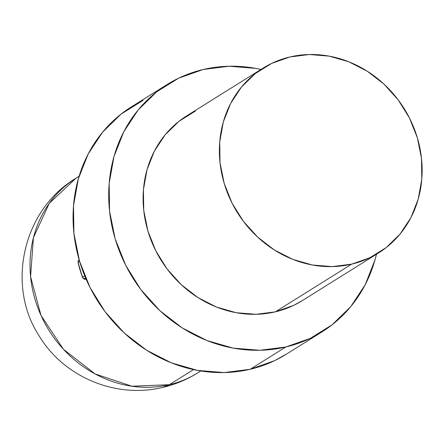 <?xml version="1.0" encoding="UTF-8"?>
<svg xmlns="http://www.w3.org/2000/svg" width="444" height="444" viewBox="0 0 444 444"><rect width="100%" height="100%" fill="white"/><g stroke="black" fill="none" stroke-linecap="round" stroke-linejoin="round"><path stroke-width="0.67" d="M262.998 68.171L186.719 115.862A108.963 98.268 58 0 0 153.541 246.12A108.963 98.268 58 0 0 275.363 311.843L351.642 264.152A108.963 98.268 -122 0 1 229.814 198.429A108.963 98.268 -122 0 1 262.998 68.171A108.963 98.268 -122 0 1 289.882 56.976A108.963 98.268 -122 0 1 411.71 122.699A108.963 98.268 -122 0 1 378.527 252.958A108.963 98.268 -122 0 1 351.642 264.152L275.363 311.843L293.612 305.4L302.653 300.399M200.805 370.956L197.697 372.899C186.98 379.581 175.485 384.376 163.226 387.285L169.375 384.693L131.912 386.23L95.072 373.92L63.453 349.3L41.02 315.451L30.575 276.612L33.428 237.64L49.223 203.413L75.98 178.216A114.802 103.53 58 0 0 41.02 315.451A114.802 103.53 58 0 0 169.375 384.693L193.517 369.597L169.375 384.693A114.802 103.53 58 0 0 197.697 372.899A114.802 103.53 -122 0 1 169.375 384.693A114.802 47.436 76.7 0 1 163.226 387.285C115.096 399.278 62.721 376.185 38.7 335.126C6.449 285.498 22.489 209.995 75.98 178.216L79.082 176.274M321.85 331.995A145.937 131.607 -122 0 0 376.479 254.234L375.002 259.934L365.184 284.754L350.727 306.638L332.19 324.736L310.278 338.361L285.842 346.986A145.937 131.607 -122 0 1 122.683 258.969A145.937 131.607 -122 0 1 167.122 84.515A145.937 131.607 -122 0 1 203.124 69.525A145.937 131.607 -122 0 1 260.95 69.453L255.772 68.398L229.154 66.228L203.124 69.525L178.688 78.15L156.782 91.775L138.239 109.873L123.787 131.757L113.969 156.577L109.169 183.383L109.563 211.144L115.146 238.8L125.702 265.279L140.82 289.566L159.923 310.728L182.273 327.95L207.015 340.576L233.2 348.118L259.818 350.283L285.842 346.986L250.2 369.275L285.842 346.986A145.937 131.607 -122 0 0 321.85 331.995L286.202 354.279A145.937 131.607 58 0 1 250.2 369.275L224.17 372.566L197.552 370.401L171.373 362.859L146.631 350.238L124.276 333.011L105.178 311.849L90.06 287.562L79.504 261.083L73.92 233.433L73.521 205.666L78.322 178.86L88.14 154.04L102.597 132.157L121.134 114.058L143.046 100.433M166.583 84.848L131.474 106.799A145.937 131.607 58 0 0 87.041 281.257A145.937 131.607 58 0 0 250.2 369.275L274.636 360.65L286.741 353.946M85.564 279.148L84.865 278.521A1.948 1.754 -122 0 1 82.628 277.2L84.726 275.891L82.628 277.2A119.664 107.92 -122 0 1 78.144 262.16A1.948 1.754 -122 0 1 78.871 260.223A1.948 1.754 58 0 0 78.144 262.16L79.559 261.272L78.144 262.16A119.664 107.92 58 0 0 82.628 277.2A1.948 1.754 58 0 0 84.865 278.521L85.564 279.148L85.986 278.882L84.626 279.337L84.077 279.071L85.193 279.315M195.354 111.111L178.999 121.284L165.157 134.798L154.362 151.138L147.031 169.669L143.445 189.682L143.745 210.417L147.913 231.063L155.794 250.832L167.083 268.964L181.346 284.765L198.035 297.63L216.511 307.054L236.058 312.687L255.933 314.302L275.363 311.843A108.963 98.268 58 0 0 302.247 300.649L378.527 252.958M84.865 278.521L85.625 278.044L84.865 278.521A1.948 1.926 131.8 0 1 82.495 277.35A119.425 107.698 -122 0 1 82.49 277.328L83.444 278.41L84.865 278.521M79.193 260.023L78.871 260.223C78.483 260.034 78.194 260.728 78.011 262.315A1.948 0.3 -13.1 0 1 78.144 262.16A1.948 0.3 166.9 0 0 78.011 262.315L82.49 277.339L84.077 279.071M83.017 278.122L83.444 278.41M78.011 262.315A1.948 0.3 166.9 0 0 78.022 262.337A119.425 107.698 58 0 0 82.495 277.35M78.433 260.628L78.022 262.337M351.642 264.152L332.212 266.611L312.337 264.996L292.785 259.363L274.314 249.939L257.625 237.074L243.362 221.273L232.073 203.141L224.192 183.372L220.024 162.726L219.725 141.991L223.31 121.978L230.641 103.446L241.436 87.107L255.278 73.593L271.634 63.42L289.882 56.976L309.318 54.518L329.187 56.138L348.74 61.766L367.21 71.19L383.905 84.055L398.163 99.856L409.451 117.987L417.332 137.757L421.5 158.408L421.8 179.137L418.215 199.151L410.883 217.688L400.088 234.021L386.247 247.541L369.891 257.714L351.642 264.152"/></g></svg>
